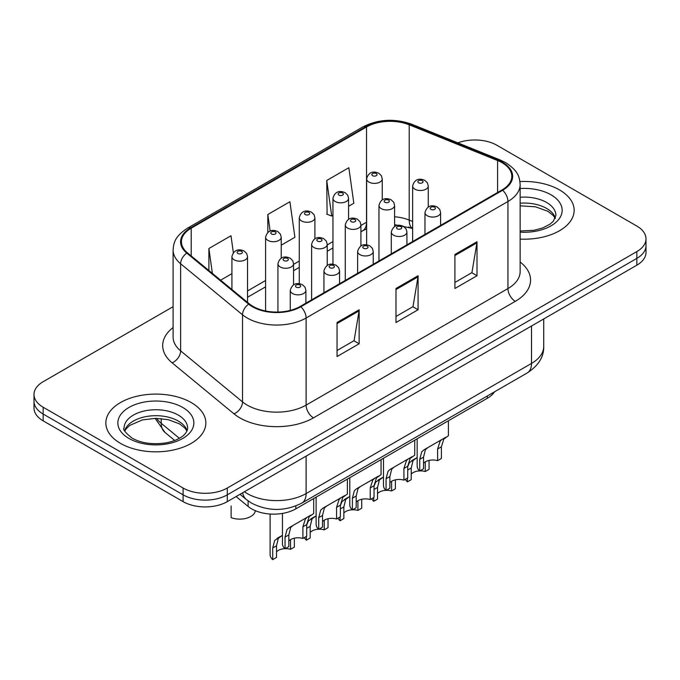 <?xml version="1.0" encoding="UTF-8"?>
<svg xmlns="http://www.w3.org/2000/svg" width="680" height="680" viewBox="0 0 680 680"><rect width="100%" height="100%" fill="white"/><g stroke="black" fill="none" stroke-linecap="round" stroke-linejoin="round"><path stroke-width="1.02" d="M412.641 228.692L410.176 227.698A41.667 24.055 0 0 0 408.442 227.026M494.496 391.841A31.255 18.046 180 0 1 487.305 398.301L295.817 508.861A31.255 18.046 180 0 1 248.124 506.456L236.113 496.553M559.504 189.916A50.005 28.866 0 0 0 519.945 181.56A50.005 28.866 0 0 1 559.504 189.916A50.005 28.866 0 0 1 574.149 210.324A50.005 28.866 0 0 0 559.504 189.916M191.207 402.551A50.005 28.866 0 0 0 136.714 396.296A50.005 28.866 0 0 0 105.85 422.96A50.005 28.866 0 0 0 120.496 443.377A50.005 28.866 0 0 0 174.989 449.633A50.005 28.866 0 0 0 205.853 422.96A50.005 28.866 0 0 0 191.207 402.551A50.005 28.866 0 0 0 136.714 396.296A50.005 28.866 0 0 0 105.85 422.96A50.005 28.866 0 0 0 120.496 443.377A50.005 28.866 0 0 0 174.989 449.633A50.005 28.866 0 0 0 205.853 422.96A50.005 28.866 0 0 0 191.207 402.551M502.052 162.698A33.337 19.244 180 0 1 511.81 176.307A33.337 19.244 180 0 1 502.052 189.916L300.22 306.433A33.337 19.244 180 0 1 249.348 303.866L187.459 252.841A33.337 19.244 180 0 1 181.432 241.8A33.337 19.244 180 0 1 191.199 228.191L366.528 126.965A33.337 19.244 180 0 1 409.216 124.814L497.598 160.54A33.337 19.244 180 0 1 502.052 162.698M502.639 162.358A34.17 19.729 0 0 0 498.075 160.148L409.7 124.415A34.17 19.729 0 0 0 365.942 126.624L190.604 227.851A34.17 19.729 0 0 0 186.779 253.121L248.667 304.147A34.17 19.729 0 0 0 300.815 306.774L502.639 190.256A34.17 19.729 0 0 0 502.639 162.358M173.102 306.688L43.154 381.709A31.255 18.046 0 0 0 34 394.468L34 408.076A31.255 18.046 0 0 0 43.154 420.835L183.107 501.636L183.107 494.836A31.255 18.046 0 0 0 227.299 494.836L636.846 258.383A31.255 18.046 0 0 0 646 245.625A31.255 18.046 0 0 1 636.846 258.383L227.299 494.836A31.255 18.046 0 0 1 183.107 494.836L43.154 414.035L183.107 494.836L183.107 488.027A31.255 18.046 0 0 0 227.299 488.027L636.846 251.583A31.255 18.046 0 0 0 646 238.825A31.255 18.046 0 0 0 636.846 226.066L496.893 145.265A31.255 18.046 0 0 0 457.835 142.868M34 401.276A31.255 18.046 0 0 0 43.154 414.035A31.255 18.046 0 0 1 34 401.276M337.05 322.515L337.05 356.532L359.15 343.774L359.15 309.757L337.05 322.515M337.05 350.498L354.076 340.671L359.065 310.887A8.33 4.811 -120 0 0 359.15 309.757M353.923 340.756L359.15 343.774M454.912 254.473L454.912 288.49L477.003 275.731L477.003 241.714L454.912 254.473M454.912 282.455L471.929 272.629L476.918 242.845A8.33 4.811 -120 0 0 477.003 241.714M471.775 272.714L477.003 275.731M395.981 288.49L395.981 322.515L418.081 309.757L418.081 275.731L395.981 288.49M395.981 316.481L412.998 306.654L417.988 276.862A8.33 4.811 -120 0 0 418.081 275.731M412.853 306.74L418.081 309.757M520.149 239.105A50.005 28.866 0 0 0 574.149 210.324A50.005 28.866 0 0 1 520.149 239.105M34 394.468A31.255 18.046 0 0 0 43.154 407.226L183.107 488.027M348.576 206.295L353.829 203.26L348.84 167.714L326.74 180.472L327.097 214.293M233.359 252.697L230.987 235.756L208.887 248.514L208.887 270.504M281.223 245.182L294.899 237.286L289.909 201.739L267.818 214.498L267.818 232.45M267.818 214.498L270.139 231.073M326.74 180.472L331.729 216.019L332.953 215.314M331.729 216.019L326.74 214.157M220.609 280.177L231.923 273.649M208.887 248.514L212.373 273.385M183.107 501.636A31.255 18.046 0 0 0 227.299 501.636L636.846 265.192A31.255 18.046 0 0 0 646 252.433L646 238.825M423.546 463.241A10.421 6.018 180 0 1 437.597 460.683L437.597 449.021L440.147 441.142L441.949 439.467L427.83 447.618L425.416 449.642L423.546 457.13L423.546 468.8L419.747 470.993A15.623 9.018 180 0 1 417.154 466.021L417.154 438.804M419.747 470.993L419.747 459.323L421.736 451.775L424.039 449.803L443.198 438.744M448.409 420.767L448.409 435.736L443.827 439.017L441.396 446.828L441.396 458.49L437.597 460.683M424.039 449.803L427.83 447.618L424.039 449.803M419.951 470.875A10.421 6.018 180 0 1 425.263 471.546L425.263 461.856M411.213 474.096A10.421 6.018 180 0 1 419.628 470.883M407.719 466.633L409.402 462.629L417.154 457.521L413.083 460.504L411.213 467.993L411.213 479.663L407.413 481.856A15.623 9.018 180 0 1 405.39 479.281M429.063 460.402L429.063 469.353L425.263 471.546M407.413 481.856L407.413 478.108M415.497 458.473L411.706 460.666M389.87 482.681A10.421 6.018 180 0 1 403.92 480.131L403.92 468.46L406.47 460.581L408.272 458.906L394.153 467.058L391.74 469.089L389.87 476.578L389.87 488.24L386.07 490.433A15.623 9.018 180 0 1 383.477 485.46L383.477 458.252M386.07 490.433L386.07 478.771L388.059 471.214L390.363 469.242L409.522 458.184M414.732 440.206L414.732 455.175L410.15 458.456L407.719 466.267L407.719 477.938L403.92 480.131M390.363 469.242L394.153 467.058L390.363 469.242M356.192 502.12A10.421 6.018 180 0 1 370.243 499.57L370.243 487.909L372.793 480.029L374.595 478.354L360.476 486.498L358.062 488.529L356.192 496.017L356.192 507.688L352.393 509.881A15.623 9.018 180 0 1 349.8 504.909L349.8 477.692M352.393 509.881L352.393 498.21L354.382 490.654L356.685 488.69L375.844 477.623M381.055 459.646L381.055 474.623L376.474 477.896L374.043 485.715L374.043 497.377L370.243 499.57M356.685 488.69L360.476 486.498L356.685 488.69M322.515 521.568A10.421 6.018 180 0 1 336.566 519.019L336.566 507.348L339.116 499.469L340.918 497.794L326.8 505.945L324.385 507.977L322.515 515.465L322.515 527.127L318.716 529.321A15.623 9.018 180 0 1 316.124 524.348L316.124 497.139M318.716 529.321L318.716 517.659L320.705 510.102L323.008 508.13L342.168 497.071M347.378 479.094L347.378 494.062L342.796 497.344L340.365 505.155L340.365 516.825L336.566 519.019M323.008 508.13L326.8 505.945L323.008 508.13M288.839 541.008A10.421 6.018 180 0 1 302.889 538.458L302.889 526.796L305.439 518.908L307.241 517.233L293.123 525.385L290.708 527.417L288.839 534.905L288.839 546.575L285.039 548.769A15.623 9.018 180 0 1 282.447 543.788L282.447 513.425M285.039 548.769L285.039 537.098L287.028 529.542L289.332 527.578L308.49 516.511M313.701 498.534L313.701 513.51L309.12 516.783L306.688 524.603L306.688 536.265L302.889 538.458M289.332 527.578L293.123 525.385L289.332 527.578M386.274 490.314A10.421 6.018 180 0 1 391.587 490.994L391.587 481.296M377.536 493.544A10.421 6.018 180 0 1 385.951 490.331M374.043 486.072L375.725 482.077L383.477 476.96L379.406 479.952L377.536 487.441L377.536 499.103L373.736 501.296A15.623 9.018 180 0 1 371.714 498.729M395.386 479.842L395.386 488.801L391.587 490.994M373.736 501.296L373.736 497.556M381.82 477.921L378.029 480.106M352.597 509.762A10.421 6.018 180 0 1 357.909 510.433L357.909 500.743M343.859 512.983A10.421 6.018 180 0 1 352.274 509.771M340.365 505.521L342.048 501.517L349.8 496.409L345.729 499.392L343.859 506.881L343.859 518.551L340.059 520.744A15.623 9.018 180 0 1 338.036 518.168M361.709 499.29L361.709 508.24L357.909 510.433M340.059 520.744L340.059 516.995M348.143 497.361L344.352 499.554M318.92 529.202A10.421 6.018 180 0 1 324.232 529.881L324.232 520.183M310.182 532.432A10.421 6.018 180 0 1 318.597 529.218M306.688 524.96L308.372 520.965L316.124 515.848L312.052 518.84L310.182 526.328L310.182 537.99L306.382 540.183A15.623 9.018 180 0 1 304.359 537.608M328.032 518.729L328.032 527.688L324.232 529.881M306.382 540.183L306.382 536.443M314.466 516.808L310.675 518.993M231.115 505.971L231.115 517.633A15.623 9.018 180 0 0 255.331 510.688M285.243 548.649A10.421 6.018 180 0 1 290.555 549.321L290.555 539.623M276.505 551.871A10.421 6.018 180 0 1 284.92 548.658M272.705 559.631L272.705 547.961L274.695 540.404L282.447 535.296L278.375 538.279L276.505 545.768L276.505 557.438L272.705 559.631A15.623 9.018 180 0 1 270.113 554.65L270.113 514.029M294.355 538.169L294.355 547.128L290.555 549.321M280.789 536.248L276.998 538.433M487.305 395.998L487.305 398.301M248.124 500.905L248.124 506.456M295.817 505.954L295.817 508.861M520.149 262.029A52.088 30.073 180 0 1 515.312 301.333L313.48 417.86A10.421 6.018 60 0 1 306.119 405.101L507.943 288.575A41.667 24.055 0 0 0 520.149 271.567L520.149 184.467A41.667 24.055 180 0 1 507.943 201.484A10.421 6.018 -120 0 0 502.639 190.256M313.48 417.86A52.088 30.073 180 0 1 239.827 417.86A52.088 30.073 180 0 1 233.988 413.839L172.1 362.814A52.088 30.073 180 0 1 173.102 327.53M247.189 405.101A41.667 24.055 0 0 0 306.119 405.101L306.119 318.002A41.667 24.055 180 0 1 242.522 314.789L180.633 263.764A41.667 24.055 180 0 1 173.102 249.968L173.102 337.067A41.667 24.055 0 0 0 180.633 350.863L242.522 401.888A41.667 24.055 0 0 0 247.189 405.101M520.149 184.467C519.477 177.31 518.814 171.351 505.784 162.69L500.31 160.03A10.421 4.879 112 0 0 498.075 160.148M500.31 160.03L411.927 124.304C394.672 118.201 378.293 119.085 362.797 126.965A10.421 6.018 60 0 1 365.942 126.624M190.604 227.851A10.421 6.018 -120 0 0 187.459 228.191C174.828 236.47 173.68 242.709 173.102 249.968M186.779 253.121A10.421 6.97 129.5 0 0 180.633 263.764L180.633 350.863A10.421 6.97 -50.5 0 1 172.1 362.814M411.927 124.304A10.421 4.879 112 0 0 409.7 124.415M248.667 304.147A10.421 6.97 129.5 0 0 242.522 314.789L242.522 401.888A10.421 6.97 -50.5 0 1 233.988 413.839M300.815 306.774A10.421 6.018 60 0 1 306.119 318.002L507.943 201.484L507.943 288.575A10.421 6.018 60 0 0 515.312 301.333M227.299 488.027L227.299 501.636M636.846 251.583L636.846 265.192M43.154 407.226L43.154 420.835M191.199 228.191L191.199 255.918M497.598 160.54L497.598 192.482M409.216 124.814L409.216 220.074A33.337 19.244 0 0 0 394.587 216.767M412.641 221.459L409.216 220.074A18.751 8.78 -68 0 0 412.641 228.446M366.63 222.173A33.337 19.244 0 0 0 366.528 222.232L360.91 225.471M366.528 126.965L366.528 222.232A18.751 10.829 60 0 1 362.644 230.809L360.91 231.812M332.953 241.612L327.233 244.919M299.276 261.06L293.556 264.358M265.6 280.5L247.546 290.921M395.981 289.57L417.988 276.862M454.912 255.552L476.918 242.845M337.05 323.595L359.065 310.887M244.392 491.767A41.667 24.055 0 0 0 247.189 493.561A41.667 24.055 0 0 0 306.119 493.561L531.513 363.426A41.667 24.055 0 0 0 543.719 346.418C544.025 356.753 538.517 365.602 527.196 372.963L301.801 503.098A20.834 12.027 60 0 0 306.119 493.561L306.119 456.135M531.513 326L531.513 363.426A20.834 12.027 60 0 1 527.196 372.963M242.7 492.745A20.834 13.931 129.5 0 0 246.33 499.519L240.006 494.3M156.587 418.336A41.667 24.055 0 0 0 161.219 423.308L161.219 418.574M174.718 440.47L165.036 432.488A20.834 13.931 129.5 0 1 161.219 423.308L179.384 438.285M427.261 215.747A7.811 4.513 180 0 1 424.966 212.559C426.964 206.142 431.052 204.289 437.223 206.983L439.748 209.457L440.598 212.559A7.811 4.513 180 0 1 435.769 216.725A7.811 4.513 180 0 1 427.261 215.747M434.622 207.238A2.601 1.504 0 0 0 430.942 207.238A2.601 1.504 0 0 0 430.942 209.363A2.601 1.504 0 0 0 434.622 209.363A2.601 1.504 0 0 0 434.622 207.238M441.949 439.467L445.731 437.274M437.597 449.021L441.396 446.828M419.747 459.323L423.546 457.13M428.264 207.026L428.264 185.997A7.811 4.513 180 0 1 423.445 190.162A7.811 4.513 180 0 1 414.927 189.184A7.811 4.513 180 0 1 412.641 185.997L412.641 241.536M418.608 182.801A2.601 1.504 0 0 0 422.288 182.801A2.601 1.504 0 0 0 422.288 180.676A2.601 1.504 0 0 0 418.608 180.676A2.601 1.504 0 0 0 418.608 182.801M411.213 467.993L407.719 470.016M382.253 199.903L382.253 178.874A7.811 4.513 180 0 1 377.434 183.039A7.811 4.513 180 0 1 368.917 182.061A7.811 4.513 180 0 1 366.63 178.874L366.63 244.808M372.598 175.686A2.601 1.504 0 0 0 376.286 175.686A2.601 1.504 0 0 0 376.286 173.561A2.601 1.504 0 0 0 372.598 173.561A2.601 1.504 0 0 0 372.598 175.686M555.373 218.05A31.747 18.334 0 0 0 546.601 208.42A31.747 18.334 0 0 0 520.149 203.201M520.149 230.987L533.842 230.316L542.479 228.047L550.01 224.179L553.299 221.28L555.9 215.432A31.747 18.334 0 0 0 546.601 202.47A31.747 18.334 0 0 0 520.149 197.243M520.149 232.144A38.004 21.938 0 0 0 558.442 219.784A38.004 21.938 0 0 0 551.021 194.811A38.004 21.938 0 0 0 520.149 188.513M393.575 235.186A7.811 4.513 180 0 1 391.289 231.999C393.286 225.59 397.375 223.728 403.546 226.423L406.07 228.897L406.921 231.999A7.811 4.513 180 0 1 402.092 236.164A7.811 4.513 180 0 1 393.575 235.186M400.945 226.686A2.601 1.504 0 0 0 397.264 226.686A2.601 1.504 0 0 0 397.264 228.811A2.601 1.504 0 0 0 400.945 228.811A2.601 1.504 0 0 0 400.945 226.686M408.272 458.906L412.054 456.722M403.92 468.46L407.719 466.267M386.07 478.771L389.87 476.578M359.899 254.634A7.811 4.513 180 0 1 357.612 251.439C359.609 245.029 363.698 243.176 369.869 245.871L372.394 248.336L373.243 251.439A7.811 4.513 180 0 1 368.416 255.612A7.811 4.513 180 0 1 359.899 254.634M367.268 246.126A2.601 1.504 0 0 0 363.587 246.126A2.601 1.504 0 0 0 363.587 248.251A2.601 1.504 0 0 0 367.268 248.251A2.601 1.504 0 0 0 367.268 246.126M374.595 478.354L378.377 476.162M370.243 487.909L374.043 485.715M352.393 498.21L356.192 496.017M326.221 274.074A7.811 4.513 180 0 1 323.935 270.887C325.933 264.477 330.021 262.616 336.192 265.31L338.716 267.784L339.567 270.887A7.811 4.513 180 0 1 334.738 275.051A7.811 4.513 180 0 1 326.221 274.074M333.591 265.565A2.601 1.504 0 0 0 329.911 265.565A2.601 1.504 0 0 0 329.911 267.699A2.601 1.504 0 0 0 333.591 267.699A2.601 1.504 0 0 0 333.591 265.565M340.918 497.794L344.7 495.61M336.566 507.348L340.365 505.155M318.716 517.659L322.515 515.465M292.545 293.522A7.811 4.513 180 0 1 290.258 290.326C292.255 283.917 296.344 282.064 302.515 284.758L305.039 287.224L305.889 290.326A7.811 4.513 180 0 1 301.061 294.5A7.811 4.513 180 0 1 292.545 293.522M299.914 285.014A2.601 1.504 0 0 0 296.233 285.014A2.601 1.504 0 0 0 296.233 287.139A2.601 1.504 0 0 0 299.914 287.139A2.601 1.504 0 0 0 299.914 285.014M307.241 517.233L311.024 515.049M302.889 526.796L306.688 524.603M285.039 537.098L288.839 534.905M394.587 226.465L394.587 205.436A7.811 4.513 180 0 1 389.767 209.601A7.811 4.513 180 0 1 381.25 208.624A7.811 4.513 180 0 1 378.964 205.436L378.964 260.975M384.931 202.249A2.601 1.504 0 0 0 388.611 202.249A2.601 1.504 0 0 0 388.611 200.124A2.601 1.504 0 0 0 384.931 200.124A2.601 1.504 0 0 0 384.931 202.249M377.536 487.441L374.043 489.456M360.91 245.913L360.91 224.876A7.811 4.513 180 0 1 356.091 229.05A7.811 4.513 180 0 1 347.574 228.072A7.811 4.513 180 0 1 345.287 224.876L345.287 280.423M351.254 221.689A2.601 1.504 0 0 0 354.934 221.689A2.601 1.504 0 0 0 354.934 219.564A2.601 1.504 0 0 0 351.254 219.564A2.601 1.504 0 0 0 351.254 221.689M343.859 506.881L340.365 508.904M327.233 265.353L327.233 244.324A7.811 4.513 180 0 1 322.413 248.489A7.811 4.513 180 0 1 313.897 247.511A7.811 4.513 180 0 1 311.61 244.324L311.61 299.863M317.577 241.136A2.601 1.504 0 0 0 321.257 241.136A2.601 1.504 0 0 0 321.257 239.003A2.601 1.504 0 0 0 317.577 239.003A2.601 1.504 0 0 0 317.577 241.136M310.182 526.328L306.688 528.343M348.576 219.351L348.576 198.314A7.811 4.513 180 0 1 343.757 202.487A7.811 4.513 180 0 1 335.24 201.51A7.811 4.513 180 0 1 332.953 198.314L332.953 264.248M338.921 195.126A2.601 1.504 0 0 0 342.609 195.126A2.601 1.504 0 0 0 342.609 193.001A2.601 1.504 0 0 0 338.921 193.001A2.601 1.504 0 0 0 338.921 195.126M314.899 238.791L314.899 217.761A7.811 4.513 180 0 1 310.08 221.926A7.811 4.513 180 0 1 301.563 220.949A7.811 4.513 180 0 1 299.276 217.761L299.276 283.688M305.243 214.574A2.601 1.504 0 0 0 308.933 214.574A2.601 1.504 0 0 0 308.933 212.449A2.601 1.504 0 0 0 305.243 212.449A2.601 1.504 0 0 0 305.243 214.574M281.223 258.238L281.223 237.201A7.811 4.513 180 0 1 276.403 241.375A7.811 4.513 180 0 1 267.886 240.397A7.811 4.513 180 0 1 265.6 237.201L265.6 310.981M271.567 234.013A2.601 1.504 0 0 0 275.255 234.013A2.601 1.504 0 0 0 275.255 231.888A2.601 1.504 0 0 0 271.567 231.888A2.601 1.504 0 0 0 271.567 234.013M247.546 302.387L247.546 256.649A7.811 4.513 180 0 1 242.726 260.814A7.811 4.513 180 0 1 234.209 259.837A7.811 4.513 180 0 1 231.923 256.649L231.923 289.501M237.889 253.462A2.601 1.504 0 0 0 241.578 253.462A2.601 1.504 0 0 0 241.578 251.328A2.601 1.504 0 0 0 237.889 251.328A2.601 1.504 0 0 0 237.889 253.462M187.077 430.686A31.747 18.334 0 0 0 178.304 421.056A31.747 18.334 0 0 0 146.43 416.517A31.747 18.334 0 0 0 124.627 430.686M178.304 415.106A31.747 18.334 0 0 0 143.701 411.128A31.747 18.334 0 0 0 124.1 428.069C122.434 429.046 125.103 432.412 132.107 438.166C141.261 443.173 152.413 444.762 165.546 442.952C172.388 441.685 177.778 439.646 181.713 436.815C183.625 435.736 187.561 431.868 187.603 428.069A31.747 18.334 0 0 0 178.304 415.106M128.979 438.473A38.004 21.938 0 0 0 182.725 438.473A38.004 21.938 0 0 0 182.725 407.447A38.004 21.938 0 0 0 128.979 407.447A38.004 21.938 0 0 0 128.979 438.473M293.556 284.793L293.556 263.764A7.811 4.513 180 0 1 288.736 267.937A7.811 4.513 180 0 1 280.219 266.959A7.811 4.513 180 0 1 277.933 263.764L277.933 312.06M283.9 260.576A2.601 1.504 0 0 0 287.58 260.576A2.601 1.504 0 0 0 287.58 258.451A2.601 1.504 0 0 0 283.9 258.451A2.601 1.504 0 0 0 283.9 260.576M276.505 545.768L272.705 547.961M362.797 126.965L187.459 228.191M412.641 228.463L394.587 224.655M366.63 228.846L362.644 230.809M332.953 247.953L327.233 251.26M299.276 267.401L293.556 270.7M265.6 286.841L247.546 297.262M301.801 503.098C285.039 511.521 268.269 511.521 251.506 503.098L246.33 499.519M543.719 346.418L543.719 318.954M165.036 432.488L155.117 418.336M424.966 234.413L424.966 212.559M440.598 225.394L440.598 212.559M428.264 185.997L427.423 182.894L424.898 180.421C421.685 178.874 414.953 177.276 412.641 185.997M382.253 178.874L381.412 175.771L378.887 173.298C375.683 171.76 368.951 170.153 366.63 178.874M555.22 218.407L553.299 215.534L547.893 211.284L535.44 206.796L520.149 205.827M391.289 253.861L391.289 231.999M406.921 244.843L406.921 231.999M357.612 273.3L357.612 251.439M373.243 264.282L373.243 251.439M323.935 292.749L323.935 270.887M339.567 283.721L339.567 270.887M290.258 310.394L290.258 290.326M305.889 303.17L305.889 290.326M394.587 205.436L393.745 202.334L391.221 199.861C388.008 198.322 381.276 196.715 378.964 205.436M360.91 224.876L360.069 221.774L357.544 219.308C354.331 217.761 347.599 216.163 345.287 224.876M327.233 244.324L326.392 241.222L323.867 238.748C320.654 237.209 313.922 235.603 311.61 244.324M348.576 198.314L347.735 195.211L345.21 192.746C342.006 191.199 335.274 189.601 332.953 198.314M314.899 217.761L314.058 214.659L311.534 212.185C308.329 210.647 301.597 209.041 299.276 217.761M281.223 237.201L280.381 234.099L277.856 231.633C274.652 230.087 267.92 228.488 265.6 237.201M247.546 256.649L246.704 253.547L244.179 251.073C240.975 249.534 234.243 247.928 231.923 256.649M186.923 431.043L185.002 428.171L179.596 423.921L168.428 419.704L155.822 418.327L142.392 419.917L129.855 425.365L126.225 428.731L124.78 431.043M293.556 263.764L292.714 260.661L290.19 258.196C286.977 256.649 280.245 255.051 277.933 263.764"/></g></svg>
